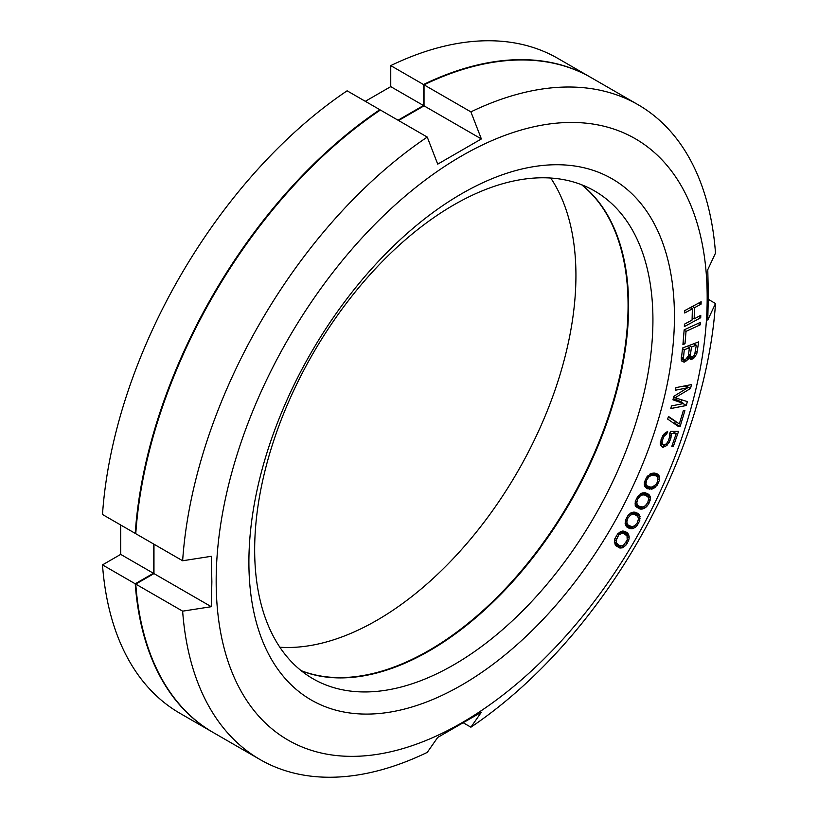 <?xml version="1.0" encoding="UTF-8"?>
<svg xmlns="http://www.w3.org/2000/svg" width="818" height="818" viewBox="0 0 818 818"><rect width="100%" height="100%" fill="white"/><g stroke="black" fill="none" stroke-linecap="round" stroke-linejoin="round"><path stroke-width="1.23" d="M212.629 732.171L179.899 713.276A378.059 218.273 -60 0 1 102.495 564.89L135.226 583.786A378.059 218.273 120 0 0 212.629 732.171A378.059 218.273 120 0 0 212.905 732.325M135.226 583.786L153.426 573.275L153.426 543.898M135.819 533.05L135.226 533.387A378.059 218.273 120 0 1 379.838 109.704L379.838 110.389M398.039 120.215L423.479 105.522L423.479 84.51A378.059 218.273 120 0 1 590.688 77.352A378.059 218.273 120 0 1 590.964 77.516M301.116 670.627A281.617 162.588 120 0 0 513.193 580.207A281.617 162.588 120 0 0 628.071 305.543A281.617 162.588 120 0 0 581.629 184.756M279.858 647.232A281.617 162.588 120 0 0 575.933 275.441A281.617 162.588 120 0 0 550.739 178.048M365.309 101.32L390.748 86.626L390.748 65.614A378.059 218.273 -60 0 1 557.958 58.456L590.688 77.352M135.226 533.387L102.495 514.491A378.059 218.273 -60 0 1 347.108 90.808L379.838 109.704M102.495 564.89L120.696 554.379L120.696 525.003M423.479 105.522L390.748 86.626M390.748 65.614L423.479 84.51M153.426 573.275L120.696 554.379M634.083 512.058L631.588 512.477L628.204 515.135L625.453 520.217L625.729 525.677L629.655 528.602L632.171 528.725L635.116 527.467L637.038 525.708L639.799 520.626L639.512 515.166L637.917 513.346L634.083 512.058M216.167 581.148A347.2 200.451 -60 0 1 461.669 155.921A347.2 200.451 -60 0 1 707.181 297.67A347.2 200.451 -60 0 1 461.669 722.897A347.2 200.451 -60 0 1 216.167 581.148M248.897 562.252A300.901 173.733 -60 0 1 461.669 193.723A300.901 173.733 -60 0 1 674.441 316.566A300.901 173.733 -60 0 1 461.669 685.095A300.901 173.733 -60 0 1 248.897 562.252M684.778 310.605L684.717 312.997L692.376 308.846L692.079 320.042L684.421 324.194L684.359 326.586L700.719 317.721L700.781 315.319L694.165 318.908L694.462 307.721L701.077 304.132L701.138 301.74L684.778 310.605M700.239 324.828L700.443 322.353L684.155 329.848L682.918 344.664L685.003 343.713L686.026 331.362L700.239 324.828L697.948 323.499M688.562 358.897L689.022 357.926L690.453 359.378L692.795 358.887L696.691 354.214L698.695 341.863L682.56 348.008L681.241 360.084L682.038 361.382L684.216 362.149L688.562 358.897L687.161 358.09M683.684 403.53L671.455 405.922L670.811 408.53L686.353 405.503L687.314 401.577L675.034 397.752L690.525 388.509L691.496 384.593L675.954 387.62L675.31 390.237L687.539 387.844L673.807 396.331L672.958 399.818L683.684 403.53L678.234 400.38L673.245 398.652M678.541 426.587L680.147 426.434L684.881 410.626L683.275 410.779L679.329 423.949L668.47 416.444L667.672 419.082L678.541 426.587M669.38 434.47L669.707 436.229L668.5 440.626L666.496 443.714L664.165 445.033L662.13 443.714L662.263 440.636L664.104 436.229L666.731 434.031L667.652 431.383L664.39 433.591L662.692 435.789L660.259 442.835L660.433 445.033L662.468 447.231L665.576 446.352L668.981 442.835L670.965 437.988L671.251 433.591L676.23 433.581L671.813 446.352L673.367 446.352L678.551 431.383L670.453 431.383L669.38 434.47M651.476 473.397L646.67 477.129L644.349 482.354L644.512 486.219L647.181 488.724L652.437 488.919L657.243 485.186L659.564 479.961L659.4 476.096L656.731 473.591L654.155 473.029L651.476 473.397L657.007 476.526L657.948 478.642L657.263 482.323L656.005 484.44L652.355 486.986L650.443 487.047L646.915 485.79L645.964 483.673L646.649 479.992L649.063 476.7L651.557 475.33L655.474 475.708M642.682 492.876L637.835 496.26L635.289 501.434L635.228 505.432L635.903 506.659L640.105 509.103L642.713 508.98L645.688 507.477L647.559 505.596L650.105 500.432L650.167 496.424L648.899 494.491L645.29 492.763L642.682 492.876M622.692 531.035L617.825 533.673L614.87 538.643L614.369 541.168L615.3 545.166L619.88 548.04L622.314 547.845L625.729 545.432L628.674 540.463L629.185 537.937L628.725 534.798L627.283 532.763L622.692 531.035M696.292 345.176L694.686 354.572L692.795 356.495L691.138 356.72L690.392 355.012L691.486 347.006L696.292 345.176L693.787 343.734M685.934 359.102L683.93 359.47L683.357 358.887L684.277 349.746L689.421 347.793L688.337 355.789L685.934 359.102M644.502 495.002L647.836 496.638L648.623 498.919L647.744 502.641L645.228 505.81L642.744 506.976L638.991 506.209L637.57 505.217L636.772 502.937L637.651 499.215L640.167 496.045L642.651 494.88L644.502 495.002L641.486 493.264M634.707 514.491L637.825 516.495L638.449 518.929L637.386 522.682L634.778 525.708L632.314 526.669L628.735 525.504L627.426 524.348L626.793 521.925L627.856 518.162L630.473 515.146L632.928 514.185L634.707 514.491L631.414 512.589M624.124 533.633L627.017 536.005L627.222 540.115L623.541 545.207L621.118 545.964L619.42 545.473L616.527 543.091L616.066 540.534L618.786 534.839L622.437 533.142L624.124 533.633L620.606 531.598M708.316 299.357L715.505 303.509L707.774 320.063L708.327 295.186L707.774 269.664L715.505 253.11A378.059 218.273 120 0 0 638.101 104.724A378.059 218.273 120 0 0 470.892 111.882L481.373 138.948L437.722 164.142L427.252 137.076A378.059 218.273 120 0 0 182.639 560.759L211.31 556.301L211.862 581.813L211.31 606.7L153.968 573.592L153.968 544.215M398.591 120.532L424.031 105.839L424.031 84.827L470.892 111.882M481.373 138.948L424.031 105.839M153.968 573.592L135.768 584.103A378.059 218.273 120 0 0 213.181 732.488L260.042 759.544A378.059 218.273 120 0 0 427.252 752.386L437.722 737.417L481.373 712.222L470.892 727.192A378.059 218.273 120 0 0 715.505 303.509M638.101 104.724L591.23 77.669A378.059 218.273 120 0 0 424.031 84.827M427.252 137.076L380.38 110.021A378.059 218.273 120 0 0 135.768 533.704L182.639 560.759M301.361 670.821A281.617 162.588 120 0 0 513.571 580.719A281.617 162.588 120 0 0 628.613 305.86A281.617 162.588 120 0 0 581.925 184.868M254.664 549.829A281.617 162.588 -60 0 1 377.589 266.423A281.617 162.588 -60 0 1 594.604 190.972A281.617 162.588 -60 0 1 652.928 319.899A281.617 162.588 -60 0 1 530.003 603.306A281.617 162.588 -60 0 1 312.987 678.756A281.617 162.588 -60 0 1 254.664 549.829M135.768 584.103L182.639 611.158A378.059 218.273 120 0 0 260.042 759.544M463.704 723.04L470.892 727.192M211.31 606.7L182.639 611.158M701.077 304.132L698.961 302.916M694.462 307.721L692.345 306.505M694.165 318.908L692.14 317.732M700.719 317.721L698.613 316.505M692.376 308.846L690.259 307.629M680.985 401.975L681.527 399.777M673.879 423.366L674.686 423.284L675.208 421.577M679.329 423.949L668.316 416.955M654.195 474.9L653.96 473.039M644.502 486.117L646.905 485.79M644.891 494.778L644.42 492.743M635.525 505.964L637.948 505.606M634.676 514.287L634.073 512.058M633.664 528.367L628.224 525.207L625.719 525.637L631.169 528.786M623.735 533.408L622.927 531.046M615.156 544.911L617.488 544.359M686.026 331.362L684.124 330.267M685.003 343.713L683.091 342.609M689.022 357.926L687.795 357.221M687.018 360.687L684.932 359.48M685.934 361.495L681.2 358.775M684.216 362.149L681.578 360.626M697.314 351.975L695.505 350.932M696.691 354.214L695.147 353.325M695.423 356.29L694.032 355.482M693.879 358.079L691.568 356.74M692.795 358.887L688.173 356.219M691.425 359.409L689.063 358.049M691.486 347.006L688.981 345.564M690.392 355.012L688.582 353.959M690.566 356.137L688.449 354.92M691.138 356.72L688.419 355.155M689.421 347.793L686.926 346.341M684.277 349.746L682.468 348.703M683.183 357.752L681.374 356.709M683.357 358.887L681.241 357.66M683.93 359.47L681.21 357.895M687.539 387.844L684.318 385.984M690.525 388.509L685.699 385.718M675.034 397.752L673.654 396.955M686.353 405.503L683.132 403.642M680.147 426.434L674.686 423.284M673.367 446.352L672.069 445.595M676.23 433.581L672.427 431.383M671.251 433.591L669.952 432.834M671.414 435.789L669.41 434.634M670.965 437.988L669.553 437.17M670.054 440.626L668.756 439.879M668.981 442.835L667.723 442.109M667.284 445.033L665.821 444.184M665.576 446.352L660.29 443.305M663.715 447.231L660.709 445.493M666.731 434.031L665.065 433.07M665.177 434.91L663.93 434.184M664.104 436.229L662.897 435.534M663.183 437.988L661.966 437.293M662.263 440.636L660.964 439.879M661.966 442.395L660.515 441.556M662.13 443.714L660.3 442.65M662.764 444.593L660.279 443.162M657.969 474.348L656.639 473.571M658.643 474.972L655.964 473.428M659.4 476.096L654.093 473.029M659.676 477.589L654.216 474.44M659.564 479.961L657.948 479.021M658.695 482.63L657.396 481.884M657.243 485.186L655.985 484.46M655.412 487.18L653.756 486.219M653.971 488.295L651.731 487.007M652.437 488.919L648.408 486.587M651.384 489.164L645.934 486.015M649.758 489.287L644.553 486.281M657.007 476.526L651.557 473.377M653.47 475.268L650.739 473.694M651.557 475.33L649.656 474.236M649.063 476.7L647.754 475.943M647.907 477.876L646.66 477.15M646.649 479.992L645.443 479.297M645.975 482.231L644.635 481.465M645.964 483.673L644.328 482.722M646.915 485.79L644.257 484.256M648.899 494.491L646.782 493.264M649.502 495.197L645.279 492.763M650.167 496.424L644.717 493.274M650.351 497.998L647.018 496.076M650.105 500.432L648.582 499.553M649.103 503.111L647.836 502.375M647.559 505.596L646.261 504.849M645.688 507.477L643.889 506.444M644.226 508.489L641.465 506.894M642.713 508.98L637.263 505.831M641.69 509.133L636.23 505.984M640.105 509.103L635.903 506.669M646.414 495.657L641.997 493.101M642.651 494.88L640.658 493.724M640.167 496.045L638.827 495.268M638.991 497.15L637.733 496.434M637.651 499.215L636.445 498.51M636.864 501.465L635.566 500.708M636.772 502.937L635.228 502.047M637.57 505.217L635.054 503.776M638.991 506.209L635.054 503.939M638.97 514.379L635.197 512.201M639.512 515.166L634.144 512.068M640.085 516.506L634.635 513.356M640.167 518.142L637.917 516.843M639.799 520.626L638.357 519.798M638.674 523.295L637.426 522.569M637.038 525.708L635.688 524.931M635.116 527.467L633.163 526.332M632.171 528.725L626.711 525.575M629.655 528.602L626.731 526.915M636.506 515.34L631.568 512.487M632.928 514.185L630.811 512.958M630.473 515.146L629.083 514.338M629.267 516.168L627.999 515.442M627.856 518.162L626.639 517.457M626.966 520.412L625.688 519.665M626.793 521.925L625.32 521.076M627.426 524.348L625.095 523.009M628.735 525.504L625.116 523.408M627.283 532.763L624.809 531.342M628.244 533.939L623.255 531.056M628.725 534.798L623.265 531.649M629.195 536.24L623.745 533.091M629.185 537.937L627.15 536.761M628.674 540.463L627.304 539.665M627.437 543.101L626.21 542.385M625.729 545.432L624.308 544.614M623.776 547.058L621.608 545.81M622.314 547.845L616.854 544.696M620.852 548.07L615.402 544.921M619.88 548.04L615.647 545.586M622.437 533.142L620.167 531.833M620.003 533.898L618.561 533.06M618.786 534.839L617.508 534.103M617.314 536.761L616.087 536.056M616.322 538.99L615.054 538.254M616.066 540.534L614.655 539.716M616.527 543.091L614.359 541.843M617.733 544.42L614.359 542.467M619.42 545.473L614.359 542.549"/></g></svg>
